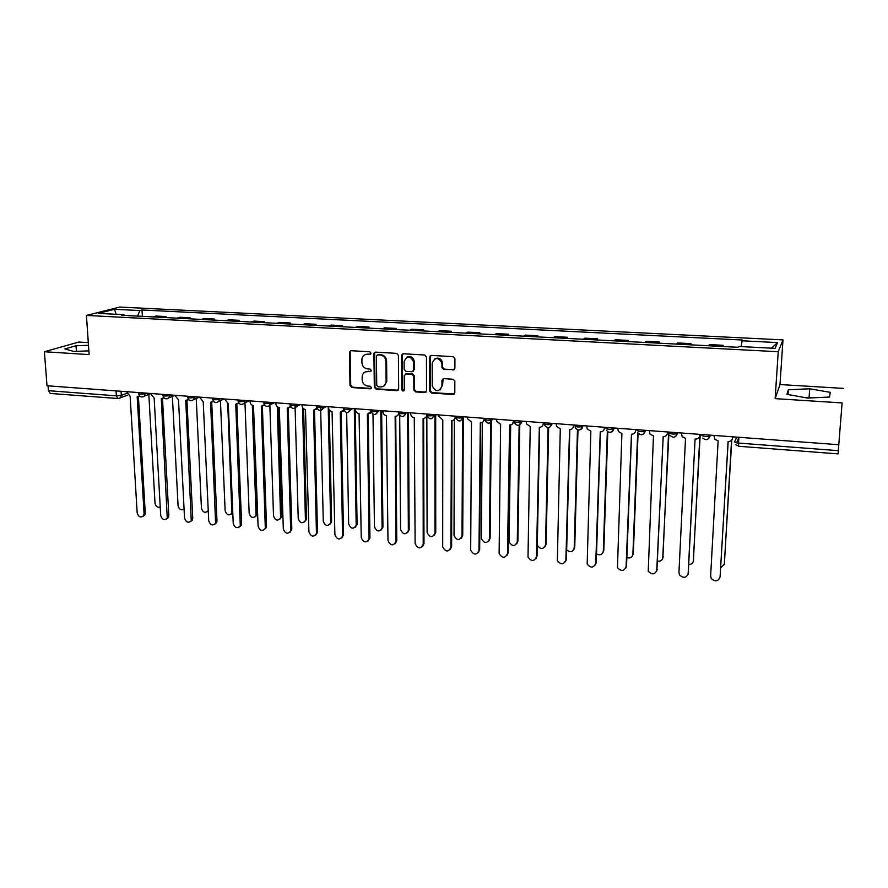 <?xml version="1.0" encoding="UTF-8"?>
<svg xmlns="http://www.w3.org/2000/svg" width="888" height="888" viewBox="0 0 888 888"><rect width="100%" height="100%" fill="white"/><g stroke="black" fill="none" stroke-linecap="round" stroke-linejoin="round"><path stroke-width="1.33" d="M371.029 353.169L369.785 351.792L351.16 350.704L349.45 352.458L350.016 385.603L351.781 387.545L370.274 388.822L371.484 387.612L370.241 386.247L367.832 386.08C364.446 385.492 362.548 383.405 362.16 379.82L362.182 376.079C362.848 373.082 364.668 371.561 367.632 371.517L370.041 371.672L371.251 370.451L370.007 369.075L367.599 368.92C364.191 368.354 362.293 366.267 361.904 362.648L361.938 358.819C362.626 355.833 364.446 354.323 367.399 354.257L369.819 354.401L371.029 353.169M453.047 370.063L454.889 368.276L454.922 358.674L453.08 356.665L431.457 355.4L429.637 357.187L429.692 391.031L431.501 393.018L452.969 394.494L454.811 392.74L454.823 380.897L453.013 379.243L443.767 378.643L441.947 380.408L441.947 386.091C439.005 392.185 435.775 392.141 432.245 385.958L432.19 363.159C434.987 357.054 438.217 356.987 441.902 362.981L441.98 367.765L443.778 369.486L454.323 369.608M778.243 351.726L775.135 398.634L842.102 402.93L838.772 444.721L47.009 385.758L44.4 351.737L89.111 354.601L86.447 315.418L778.243 351.726L782.983 339.893L119.78 307.07L86.447 315.418M398.423 355.344L396.625 353.369L375.646 352.136L373.915 353.657L374.325 387.257L376.101 389.221L396.925 390.642L398.679 388.966L398.423 355.344M403.341 353.757L424.642 355L426.462 356.998L426.529 390.82L424.73 392.552L415.651 391.93L413.852 390.01L413.786 376.268L411.988 374.348L405.983 373.97L404.207 375.713L404.295 389.865C403.474 391.464 402.641 391.408 401.798 389.688L401.554 355.5L403.341 353.757M842.102 402.93L838.072 453.89L738.616 446.264L738.55 443.079L838.316 450.66L838.072 453.89M88.289 342.624L78.821 342.046L44.4 351.737M843.6 388.4L779.986 384.548L782.983 339.893M838.772 444.721L838.316 450.66M118.493 398.568L50.228 393.44L48.44 390.687L116.35 395.837L121.334 395.36L126.762 393.362M48.074 385.847L48.44 390.687M163.026 317.449L152.891 316.916M153.236 316.794L155.999 316.039L166.1 316.561L166.156 317.604M163.359 317.327L166.1 316.561M190.265 318.859L190.21 317.804L179.964 317.271L176.945 318.17M187.224 318.703L190.21 317.804M214.707 320.124L214.663 319.058L204.273 318.526L201.343 319.436M211.766 319.969L214.663 319.058M239.516 321.412L239.471 320.346L228.938 319.802L226.085 320.712M236.663 321.267L239.471 320.346M264.668 322.721L264.635 321.645L253.946 321.09L251.193 322.022M261.916 322.577L264.635 321.645M290.198 324.042L290.165 322.954L279.32 322.399L276.656 323.343M287.546 323.909L290.165 322.954M316.095 325.385L316.073 324.298L305.061 323.731L302.497 324.686M313.542 325.252L316.073 324.298M342.38 326.751L342.357 325.652L331.191 325.075L328.726 326.04M339.938 326.629L342.357 325.652M369.042 328.138L369.031 327.028L357.698 326.44L355.333 327.428M366.711 328.016L369.031 327.028M396.115 329.537L396.104 328.427L384.604 327.827L382.351 328.826M393.895 329.426L396.104 328.427M423.598 330.969L423.598 329.848L411.91 329.237L409.768 330.247M421.5 330.858L423.598 329.848M451.493 332.412L451.493 331.28L439.638 330.669L437.606 331.69M449.517 332.312L451.493 331.28M479.82 333.888L479.831 332.745L467.787 332.123L465.878 333.166M477.966 333.788L479.831 332.745M508.58 335.375L508.591 334.232L496.37 333.599L494.583 334.654M506.859 335.287L508.591 334.232M537.795 336.896L537.817 335.731L525.396 335.098L523.731 336.164M536.197 336.807L537.817 335.731M567.454 338.428L567.488 337.262L554.878 336.619L553.335 337.695M566.011 338.361L567.488 337.262M597.591 339.993L597.624 338.816L584.815 338.161L583.416 339.26M596.281 339.926L597.624 338.816M628.205 341.58L628.249 340.404L615.24 339.727L613.974 340.848M627.05 341.525L628.249 340.404M659.318 343.201L659.373 342.002L646.142 341.325L645.021 342.457M658.308 343.145L659.373 342.002M690.931 344.844L690.986 343.634L677.544 342.946L676.578 344.1M690.076 344.799L690.986 343.634M723.054 346.509L723.121 345.299L709.468 344.588L708.646 345.765M722.366 346.475L723.121 345.299M124.531 315.451L124.009 314.707L98.257 313.375L114.53 309.279L139.849 310.556L137.529 316.117M741.047 346.598L742.268 340.015L142.013 309.99L139.849 310.556M741.824 340.781L777.522 342.579L775.091 348.362L738.494 346.464L738.017 347.286L121.734 315.296L124.009 314.707M88.478 345.31L76.024 345.754L64.935 348.906L73.615 351.437L88.856 350.882M775.135 398.634L779.986 384.548M830.247 392.341L809.712 388.778L788.366 389.754L786.957 394.35L807.592 398.068L829.536 397.036L830.247 392.341M142.38 316.372L142.013 309.99M114.53 309.279L116.15 314.296M771.561 348.174L777.522 342.579M76.412 351.337L76.024 345.754M812.476 397.835L804.217 397.458M809.101 397.236L809.712 388.778M788.033 394.55L788.366 389.754M370.685 354.079L365.279 354.578M365.379 371.872L370.94 371.317M350.804 350.727L350.172 352.136L350.738 385.237L352.503 387.179L371.195 388.433M375.224 352.17L374.603 353.568L375.014 386.879L376.79 388.844L398.157 390.209M377.622 354.867L376.401 356.099L376.756 385.392L377.999 386.768L380.552 386.946C383.771 386.868 385.625 385.17 386.114 381.84L385.925 361.338C385.547 357.686 383.627 355.589 380.186 355.022L377.444 354.867M383.716 386.136L386.791 381.474L386.125 381.407M378.31 354.534L380.874 354.689C384.315 355.256 386.225 357.353 386.602 360.994L386.802 381.041M405.428 374.026L412.631 373.992L414.43 375.913L414.496 389.632L416.294 391.553L426.018 392.085M402.841 353.801L402.22 355.167L402.453 389.31L404.007 390.676M413.719 362.126L413.719 361.949C410.378 355.466 407.17 355.322 404.107 361.527L404.162 369.364L405.96 371.351L411.965 371.728L413.764 369.974L413.719 362.126L414.363 361.605C413.342 357.242 410.855 355.744 406.915 357.131M413.186 371.317L413.764 369.974M414.363 361.782L414.407 369.619M434.92 358.774C438.639 357.265 441.17 358.552 442.513 362.637L442.59 367.41L444.389 369.131L453.646 369.708M440.093 389.91L441.947 386.091M443.101 378.732L442.546 385.714M430.88 355.466L430.269 356.854L430.325 390.82L432.123 392.64L454.312 393.995M148.829 394.383L155.023 503.33C155.766 506.515 157.498 507.77 160.217 507.092M126.573 391.686L130.125 396.248L137.174 512.909C138.561 517.016 140.693 517.97 143.579 515.773L144.078 513.664L137.174 396.781L139.56 395.937M139.793 396.159L139.094 396.337M138.406 396.681L145.255 513.031L144.755 515.129L143.101 516.339M172.372 396.403L178.077 505.794C179.165 509.523 181.163 510.611 184.071 509.035M196.237 398.457L201.454 508.291C202.941 512.52 205.139 513.375 208.025 510.833L208.225 510.356M208.269 511.199L207.426 511.643M150.56 393.473L154.146 398.068L160.695 515.495C162.149 519.713 164.336 520.634 167.244 518.248L161.283 398.612L163.792 397.658M164.047 397.924L163.259 398.146M162.493 398.523L168.831 515.617L168.398 517.593L166.711 518.925M174.903 395.282L178.499 399.911L184.538 518.115C186.069 522.455 188.312 523.332 191.253 520.745L185.747 400.466L188.378 399.378M188.644 399.689L187.779 399.989M186.924 400.399L192.74 518.237L192.363 520.091L190.654 521.556M220.424 400.566L225.141 510.811C226.729 515.173 228.971 515.972 231.879 513.22L227.728 403.629M232.789 512.831L231.224 514.163M244.966 402.719L249.162 513.375C250.849 517.859 253.147 518.603 256.066 515.628L252.336 405.283M253.391 405.583L257.309 513.497L257.065 514.985L255.356 516.705M269.797 403.374L273.526 515.972C275.324 520.59 277.678 521.278 280.586 518.048L277.289 406.693M278.31 407.326L281.729 516.095L279.831 519.291M199.578 397.125L203.219 401.787L208.713 520.779C210.345 525.241 212.632 526.073 215.595 523.265L210.567 402.342L213.331 401.132M213.597 401.476L212.654 401.842M211.71 402.286L216.983 520.901L216.683 522.599L214.94 524.209M224.62 398.99L228.283 403.685L233.233 523.476C234.965 528.071 237.318 528.848 240.282 525.796L235.753 404.251L238.65 402.886M238.928 403.285L237.884 403.729M236.852 404.207L241.58 523.609L241.336 525.119L239.571 526.895M250.028 400.877L250.072 401.787C250.349 403.962 251.482 405.228 253.48 405.594L258.097 526.218C259.951 530.935 262.36 531.657 265.312 528.36L261.294 406.182L264.335 404.651M264.613 405.095L263.503 405.638M262.36 406.16L266.522 526.34L264.569 529.614M295.038 405.494L298.224 518.614C300.144 523.354 302.553 523.976 305.439 520.49L302.586 407.648M303.585 408.78L306.504 518.736L304.651 521.9M275.813 402.797L275.846 403.718C276.113 405.905 277.267 407.181 279.287 407.548L283.328 528.993C285.303 533.855 287.768 534.498 290.709 530.946L287.224 408.147L290.409 406.415M290.698 406.926L289.499 407.57M288.256 408.136L291.819 529.126L289.921 532.367M320.635 407.581L323.265 521.278C325.33 526.162 327.783 526.717 330.636 522.954L328.227 406.704M329.226 409.79L331.613 521.411L329.825 524.542M301.987 404.75L302.009 405.672C302.275 407.87 303.43 409.157 305.483 409.535L308.924 531.812C311.044 536.807 313.553 537.384 316.461 533.544L313.542 410.145L316.883 408.18M317.16 408.758L315.895 409.535M314.519 410.134L317.482 531.945L315.651 535.153M346.664 412.52L348.673 523.987C350.871 529.004 353.38 529.481 356.188 525.441L354.312 408.647M355.211 408.713L357.087 524.12L355.367 527.217M328.538 406.726L328.56 407.659C328.815 409.879 329.981 411.166 332.068 411.544L334.887 534.665C337.163 539.804 339.727 540.315 342.579 536.174L340.248 412.165L343.745 409.901M344.022 410.6L342.69 411.51M341.192 412.165L343.534 534.798L341.758 537.984M372.993 414.263L374.436 526.739C376.801 531.89 379.354 532.289 382.095 527.96L380.786 410.622M381.64 410.678L382.928 526.873L381.285 529.925M355.5 408.735L355.522 409.668C355.766 411.899 356.943 413.209 359.063 413.586L361.238 537.562C363.669 542.846 366.289 543.267 369.075 538.838L367.355 414.219L371.029 411.499M371.306 412.454L369.896 413.519M368.254 414.23L369.952 537.706L368.265 540.836M374.192 352.869L374.292 353.713M399.722 415.517L400.577 529.526C403.119 534.809 405.705 535.131 408.358 530.502L407.659 412.62M408.458 412.676L409.146 529.803L407.581 532.656M382.872 410.778L382.883 411.721C383.117 413.963 384.315 415.284 386.458 415.662L387.989 540.514C390.587 545.931 393.24 546.264 395.948 541.525L395.149 416.328C397.191 416.294 398.368 415.229 398.668 413.142M399.001 414.285L397.535 415.551M395.737 416.317L396.77 540.792L395.16 543.722M401.909 354.434L401.998 355.311M398.668 411.954L398.679 412.731M426.839 416.561L427.095 532.4C429.759 537.728 432.389 537.995 434.998 533.2L434.92 415.862M435.686 415.34L435.742 532.489L434.254 535.42M410.656 412.842L410.667 413.797C410.9 416.061 412.099 417.382 414.274 417.771L415.129 543.545C417.86 549.006 420.557 549.295 423.21 544.388L423.099 418.437C425.285 418.381 426.495 417.238 426.706 414.996L426.706 414.041M427.128 416.095L425.596 417.593M423.632 418.437L423.987 543.645L422.466 546.653M430.047 356.021L430.125 356.921M454.379 419.502L454.023 535.542C456.854 540.67 459.518 540.848 462.015 536.086L462.593 418.537M463.303 418.004L462.726 535.364L461.338 538.217M438.872 414.94L438.894 416.272L442.79 419.935L442.69 546.853C445.598 552.114 448.329 552.303 450.882 547.43L451.481 420.59C453.713 420.535 454.934 419.38 455.167 417.116L455.921 416.583M455.699 417.826L454.101 419.669M451.97 420.59L451.615 546.675L450.194 549.605M455.167 416.161L455.167 417.116M482.328 422.333L481.352 538.727C484.349 543.645 487.046 543.734 489.443 539.005L490.664 421.367M491.341 420.823L490.109 538.283L488.822 541.047M467.532 417.083L467.588 418.781L471.484 422.111L470.684 550.205C473.759 555.255 476.523 555.366 478.965 550.527L480.308 422.777C482.573 422.721 483.827 421.556 484.071 419.28L484.781 418.725M484.682 419.547L483.072 421.756M480.741 422.788L479.664 549.761L478.343 552.591M484.082 418.315L484.071 419.28M510.689 424.908L509.102 541.946C512.254 546.653 514.973 546.664 517.271 541.98L519.158 424.375M519.791 423.831L517.893 541.236L516.716 543.9M496.636 419.247L496.769 421.301L500.621 424.309L499.112 553.601C502.353 558.441 505.139 558.463 507.492 553.668L509.59 424.997C511.888 424.941 513.164 423.765 513.431 421.478L512.498 423.865M509.956 425.008L508.147 552.88L506.926 555.611M513.442 420.501L513.431 421.478M537.273 545.177L537.284 545.21C540.57 549.705 543.312 549.628 545.532 544.988L548.074 427.761M548.651 427.716L546.098 544.244L545.032 546.775M526.196 421.445L526.418 423.831L530.225 426.551L528.005 557.042C531.379 561.671 534.199 561.605 536.452 556.854L539.327 427.25C541.669 427.195 542.979 426.007 543.256 423.698L543.878 422.766M539.649 427.261L537.062 556.055L535.964 558.663M543.278 422.721L543.256 423.698M566.666 549.927C570.34 552.691 572.86 552.07 574.203 548.051L577.466 429.881M577.977 430.014L574.736 547.286L573.792 549.683M556.232 423.687L556.565 426.384L560.295 428.837L557.353 560.528C560.85 564.935 563.691 564.79 565.867 560.084L569.552 429.537C571.916 429.481 573.26 428.294 573.559 425.963L574.125 425.019M569.807 429.548L566.422 559.285L565.445 561.749M573.581 424.975L573.559 425.963M596.525 553.89C600.11 555.622 602.375 554.711 603.318 551.159L607.325 431.557M607.78 431.879L603.796 550.382L602.974 552.614M586.757 425.963L587.201 428.948L590.853 431.146L587.168 564.058C590.786 568.253 593.639 568.031 595.737 563.381L600.255 431.857C602.663 431.812 604.029 430.613 604.351 428.271L604.872 427.306M600.443 431.868L596.248 562.559L595.393 564.868M604.384 427.272L604.351 428.271M626.85 557.586C630.191 558.552 632.201 557.453 632.889 554.312L637.695 432.423M638.084 433.055L633.311 553.524L632.611 555.577M617.759 428.271L618.348 431.513L621.9 433.499L617.46 567.621C621.178 571.617 624.053 571.317 626.084 566.711L631.457 434.221C633.91 434.177 635.309 432.967 635.642 430.602L636.108 429.637M631.579 434.232L626.54 565.889L625.818 568.009M635.686 429.603L635.642 430.602M657.675 561.116C660.672 561.471 662.415 560.273 662.903 557.509L668.631 432.056M668.975 432.079L662.703 558.574M649.283 430.613L649.994 434.099L653.457 435.886L648.24 571.228C652.058 575.035 654.944 574.669 656.909 570.107L663.17 436.63C665.656 436.574 667.088 435.364 667.443 432.978L667.854 432.001M663.225 436.63L656.709 571.184M667.487 431.968L667.443 432.978M688.999 564.513C691.574 564.402 693.04 563.147 693.395 560.761L699.899 435.164M700.232 434.41L693.262 561.593M681.318 433L682.162 436.696L685.525 438.317L678.943 572.538L679.52 574.869C683.416 578.499 686.324 578.066 688.233 573.559L695.082 439.038L688.1 574.392M700.133 434.399L699.777 435.398C699.4 437.795 697.935 439.016 695.404 439.072M699.833 434.376L699.777 435.398M720.834 567.787L724.364 564.069L731.557 440.304M731.801 440.026L724.286 564.635M713.885 435.42L714.862 439.316L718.137 440.792L710.622 576.023L711.31 578.565C715.284 582.017 718.203 581.518 720.068 577.056L728.171 441.547C730.757 441.503 732.245 440.27 732.644 437.851L732.944 436.841M728.093 441.547L720.068 577.056M732.7 436.829L732.644 437.851M736.652 437.118L734.676 441.78C734.687 442.391 735.974 442.823 738.55 443.079L738.905 437.285M121.079 391.275L121.334 395.36L120.535 397.791L119.081 398.557M690.176 344.644L676.678 343.945M658.43 343.001L645.143 342.313M627.183 341.381L614.108 340.703M596.436 339.782L583.571 339.116M566.167 338.217L553.513 337.551M536.374 336.663L523.909 336.019M507.048 335.142L494.771 334.51M478.166 333.644L466.089 333.022M449.728 332.179L437.828 331.557M421.722 330.725L410.001 330.114M394.139 329.293L382.595 328.693M366.966 327.883L355.589 327.295M340.193 326.495L328.993 325.907M313.819 325.13L302.775 324.553M287.834 323.776L276.945 323.21M262.215 322.455L251.493 321.889M236.963 321.145L226.396 320.59M212.088 319.846L201.665 319.314M187.546 318.581L177.278 318.048M722.455 346.32L708.735 345.61M710.289 435.153L710.256 435.897L710.611 435.187M677.6 432.722L677.566 433.455L677.999 432.756M645.443 430.325L645.41 431.057L645.909 430.358M613.808 427.972L613.775 428.693L614.341 428.016M582.672 425.652L582.661 426.373L583.283 425.696M552.047 423.376L552.036 424.087L552.725 423.421M521.911 421.123L521.9 421.833L522.644 421.178M492.241 418.914L492.23 419.613L493.04 418.981M463.036 416.75L463.036 417.438L463.891 416.805M434.288 414.607L434.288 415.295L435.198 414.674M405.983 412.498L405.983 413.175L406.948 412.565M378.099 410.423L378.11 411.1L379.132 410.5M350.649 408.369L350.66 409.046L351.726 408.458M323.609 406.36L323.621 407.026L324.731 406.449M296.969 404.373L296.992 405.039L298.146 404.462M270.729 402.419L270.751 403.085L271.95 402.519M244.866 400.499L244.888 401.154L246.143 400.588M219.392 398.601L219.414 399.256L220.701 398.701M194.272 396.725L194.306 397.38L195.638 396.836M169.53 394.883L169.564 395.526L170.929 394.994M145.133 393.073L145.166 393.706L146.576 393.173M138.55 392.585L138.595 393.428C139.116 394.35 141.314 394.439 145.166 393.706L144.422 396.07L142.868 396.925M162.893 394.394L162.937 395.227C163.47 396.17 165.679 396.27 169.564 395.526L168.898 397.78L167.233 398.768M187.59 396.237L187.634 397.058C188.178 398.024 190.409 398.135 194.306 397.38L193.728 399.5L191.941 400.632M212.643 398.101L212.687 398.901C213.253 399.911 215.495 400.022 219.414 399.256L218.936 401.21L217.016 402.519M238.073 399.989L238.106 400.777C238.683 401.82 240.948 401.942 244.888 401.154L244.511 402.93L242.468 404.44M263.869 401.909L263.891 402.686C264.502 403.751 266.788 403.885 270.751 403.085L270.452 404.639L268.287 406.393M290.054 403.862L290.076 404.617C290.698 405.716 293.007 405.86 296.992 405.039L296.792 406.349L294.494 408.369M316.628 405.838L316.639 406.582C317.294 407.714 319.625 407.858 323.621 407.026L321.101 410.367M343.601 407.847L343.612 408.58C344.289 409.734 346.642 409.89 350.66 409.046L348.118 412.409M370.973 409.89L370.984 410.6C371.695 411.788 374.07 411.954 378.11 411.1L375.546 414.474M398.779 411.954L398.79 412.654C399.533 413.875 401.931 414.052 405.983 413.175L403.396 416.561M426.984 414.752C427.783 415.984 430.203 416.172 434.254 415.307L431.679 418.692M455.622 416.883C456.499 418.126 458.941 418.326 462.97 417.482L460.406 420.857M484.704 419.058C485.658 420.313 488.134 420.512 492.141 419.68L489.599 423.043M514.241 421.267C515.284 422.522 517.793 422.744 521.778 421.922L519.247 425.263M544.255 423.498C545.376 424.775 547.918 424.997 551.892 424.187L549.383 427.528M574.758 425.785C575.968 427.061 578.543 427.295 582.484 426.495L582.661 426.373C582.35 428.715 580.996 429.914 578.599 429.97M605.749 428.094C607.048 429.381 609.656 429.626 613.586 428.849L613.775 428.693C613.453 431.057 612.065 432.267 609.623 432.312M637.251 430.447C638.639 431.735 641.28 432.001 645.199 431.224L642.79 434.498M669.263 432.833C670.751 434.143 673.437 434.41 677.333 433.655L677.566 433.455M701.82 435.264C703.396 436.574 706.127 436.863 710.012 436.119L707.692 439.327M116.039 390.909L116.35 395.837L117.993 398.645L127.728 395.127M738.716 446.142L735.797 444.766M368.098 353.935L367.399 354.257M370.74 371.317L370.041 371.672M368.331 371.162L367.632 371.517M370.962 388.445L370.274 388.822M352.503 387.179L351.781 387.545M350.738 385.237L350.016 385.603M350.172 352.136L349.45 352.458M370.518 354.079L369.819 354.401M397.58 390.265L396.925 390.642M376.79 388.844L376.101 389.221M375.014 386.879L374.325 387.257M374.603 353.568L373.904 353.901M386.602 360.994L385.925 361.338M380.874 354.689L380.186 355.022M425.363 392.174L424.73 392.552M416.294 391.553L415.651 391.93M414.496 389.566L413.852 389.954M414.43 375.968L413.786 376.334M412.631 373.992L411.988 374.348M406.626 373.604L405.983 373.97M402.453 389.31L401.798 389.688M402.22 355.2L401.554 355.533M444.389 369.131L443.778 369.486M442.568 367.133L441.958 367.488M442.568 363.392L441.958 363.747M442.557 380.042L441.947 380.408M453.568 394.106L452.969 394.494M432.123 392.64L431.501 393.018M430.314 390.642L429.692 391.031M430.269 356.854L429.637 357.187M144.078 513.664L145.255 513.031M167.688 516.261L168.831 515.617M191.63 518.903L192.74 518.237M257.309 513.497L256.31 514.141M281.729 516.095L280.763 516.749M215.906 521.567L216.983 520.901M240.526 524.275L241.58 523.609M265.501 527.028L266.522 526.34M306.504 518.736L305.572 519.391M290.842 529.814L291.819 529.126M331.613 521.411L330.725 522.077M316.539 532.645L317.482 531.945M357.087 524.12L356.232 524.797M342.624 535.519L343.534 534.798M382.928 526.873L382.106 527.561M369.086 538.428L369.952 537.706M409.146 529.659L408.358 530.358M395.948 541.38L396.77 540.648M435.742 532.489L434.998 533.2M423.21 544.388L423.987 543.645M462.726 535.364L462.015 536.086M450.882 547.43L451.615 546.675M490.109 538.283L489.443 539.005M478.965 550.527L479.664 549.761M517.893 541.236L517.271 541.98M507.492 553.668L508.147 552.88M546.098 544.244L545.532 544.988M536.452 556.854L537.062 556.055M574.736 547.286L574.203 548.051M565.867 560.084L566.422 559.285M603.796 550.382L603.318 551.159M595.737 563.381L596.248 562.559M633.311 553.524L632.889 554.312M626.084 566.711L626.54 565.889M663.28 556.721L662.903 557.509M656.909 570.107L657.309 569.264M693.717 559.951L693.395 560.761M688.233 573.559L688.577 572.705M724.63 563.247L724.364 564.069M138.617 393.861C139.671 397.003 141.614 397.735 144.422 396.07L150.583 393.717M434.254 414.596L434.254 415.307C431.779 419.891 429.37 419.902 427.006 415.318M462.981 416.738L462.97 417.482C460.495 422.066 458.053 422.078 455.666 417.504M492.152 418.914L492.141 419.68C489.832 424.175 487.39 424.286 484.815 420.035M521.789 421.123L521.778 421.922C519.613 426.318 517.171 426.529 514.452 422.577M551.903 423.365L551.892 424.187C549.861 428.493 547.419 428.804 544.577 425.13M582.517 425.641L582.484 426.495C580.574 430.702 578.144 431.102 575.202 427.705M613.619 427.961L613.586 428.849C611.777 432.956 609.357 433.433 606.326 430.28M645.232 430.314L645.199 431.224C643.467 435.264 641.058 435.808 637.961 432.867M677.378 432.711L677.333 433.655C675.679 437.606 673.27 438.217 670.129 435.475M710.056 435.142L710.012 436.119C708.402 439.993 706.015 440.659 702.819 438.106M162.959 395.671C164.08 398.923 166.056 399.622 168.898 397.78L174.903 395.393M187.646 397.513C188.844 400.877 190.864 401.531 193.728 399.5L199.478 397.114M212.698 399.378C213.975 402.863 216.05 403.474 218.936 401.21L224.153 398.956M238.117 401.276C239.494 404.884 241.625 405.439 244.511 402.93L249.173 400.821M263.903 403.196C265.401 406.948 267.588 407.426 270.452 404.639L274.536 402.708M290.076 405.139C291.708 409.046 293.939 409.446 296.792 406.349L300.255 404.617M316.65 407.115C318.426 411.177 320.712 411.488 323.498 408.058L326.34 406.56M343.612 409.124C345.565 413.342 347.896 413.553 350.605 409.768L352.802 408.536M370.984 411.155C373.138 415.529 375.502 415.639 378.099 411.477L379.676 410.534M398.779 413.22C401.143 417.749 403.541 417.749 405.983 413.198L406.981 412.565M736.607 442.823L738.894 437.318M350.216 351.704L349.495 352.025M374.614 353.324L373.915 353.657M386.791 381.474L386.114 381.84M414.496 389.632L413.852 390.01M414.43 375.913L413.786 376.268M414.363 361.605L413.719 361.949M402.22 355.167L401.554 355.5M442.59 367.41L441.98 367.765M442.513 362.637L441.902 362.981M430.325 390.82L429.703 391.197M143.579 515.773L144.755 515.129M167.244 518.248L168.398 517.593M191.253 520.745L192.363 520.091M232.778 512.665L231.879 513.22M257.065 514.985L256.066 515.628M281.552 517.393L280.586 518.048M215.595 523.265L216.683 522.599M240.282 525.796L241.336 525.119M265.312 528.36L266.333 527.672M306.371 519.835L305.439 520.49M290.709 530.946L291.686 530.247M331.535 522.288L330.636 522.954M316.461 533.544L317.405 532.844M357.054 524.764L356.188 525.441M342.579 536.174L343.49 535.464M382.917 527.272L382.095 527.96M369.075 538.838L369.941 538.117M409.146 529.803L408.358 530.502M395.948 541.525L396.77 540.792"/></g></svg>
